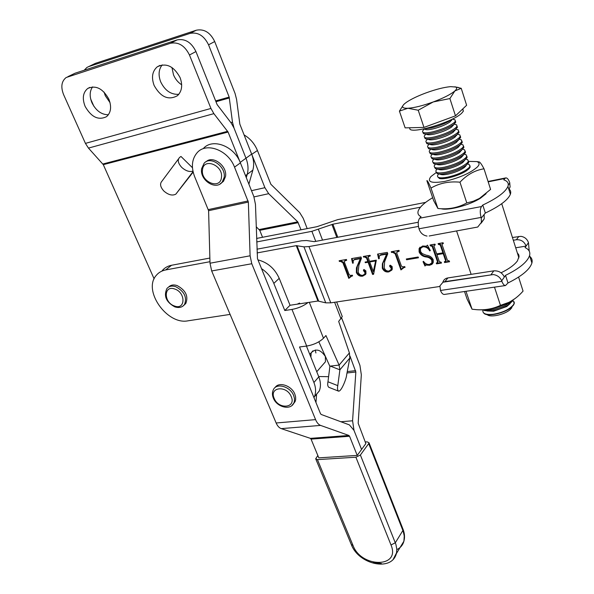 <?xml version="1.0" encoding="UTF-8"?>
<svg xmlns="http://www.w3.org/2000/svg" width="594" height="594" viewBox="0 0 594 594"><rect width="100%" height="100%" fill="white"/><g stroke="black" fill="none" stroke-linecap="round" stroke-linejoin="round"><path stroke-width="0.89" d="M85.113 106.371C91.313 117.189 98.463 120.612 106.571 116.647C110.989 112.622 111.754 106.809 108.865 99.183C102.881 88.506 95.834 84.935 87.726 88.476C82.937 92.516 82.061 98.478 85.113 106.371M92.582 86.887C89.612 91.179 89.397 96.466 91.944 102.755C95.961 110.699 101.44 114.709 108.383 114.776M154.136 85.484C160.714 97.201 168.488 100.601 177.458 95.686C181.942 91.305 182.826 85.284 180.101 77.628C173.797 66.12 166.172 62.526 157.217 66.847C152.25 71.273 151.225 77.48 154.136 85.484M162.207 64.872C158.65 69.439 158.145 75.111 160.699 81.883C164.998 90.637 171.035 94.78 178.809 94.305M240.303 162.645L228.081 132.039L213.877 113.647L210.944 108.45L189.471 55.012C184.831 45.664 178.504 41.751 170.5 43.265L66.157 77.517C61.472 81.252 60.618 86.954 63.595 94.617L85.432 143.384L88.469 148.099L103.304 164.657L154.128 278.868M193.043 171.644L175.824 194.164L193.154 172.119M192.456 167.716L180.992 156.467L179.618 157.395C177.309 159.957 178.014 163.291 181.734 167.389C185.699 170.909 189.434 172.156 192.939 171.139M67.865 76.685L75.044 73.225L68.02 76.633M245.493 175.653L247.23 174.346C248.589 169.29 248.166 163.914 245.975 158.212L234.014 128.059L231.192 123.017L217.122 104.603L195.938 51.552C191.357 42.285 185.083 38.402 177.116 39.917L75.044 73.225M190.013 33.398L196.302 30.212C204.15 28.698 210.283 32.47 214.701 41.535L235.053 93.436L236.561 99.302L239.842 124.146L251.656 154.091C253.824 159.749 254.217 165.095 252.858 170.129L247.23 174.346L246.302 177.665L247.23 174.346C248.589 169.29 248.166 163.914 245.975 158.212L234.014 128.059L232.484 122.164L229.173 97.097L208.553 44.817C204.076 35.685 197.899 31.876 190.013 33.398L88.758 66.58L86.902 67.456L84.2 70.24M175.824 194.164C172.342 195.938 168.369 194.914 163.922 191.09C160.276 187.073 159.623 183.769 161.954 181.17L178.586 158.791M206.14 161.709C212.897 154.997 227.48 166.097 225.527 176.485L223.5 181.259L221.391 183.011M330.301 366.097L339.894 369.824L337.786 385.632C337.214 388.431 337.481 390.265 338.58 391.156C341.491 391.565 346.651 377.918 346.629 374.925L349.844 357.996L339.894 369.824L339.1 365.087L325.935 335.536L323.485 338.246C319.312 342.203 313.714 344.81 306.69 346.057L299.532 346.97L313.914 382.514C315.956 387.771 316.119 392.523 314.397 396.762L313.981 397.653M306.437 346.087L318.8 376.848C320.819 382.076 320.968 386.798 319.245 391.023L314.352 396.874M323.619 363.855L325.445 361.761L325.363 356.497C320.597 349.465 315.874 348.225 311.189 352.777L310.892 357.18M315.31 349.977L315.889 352.992M318.837 341.795L329.789 366.156L339.1 365.087L349.406 352.925L338.677 321.428L342.27 316.565L341.721 315.124M329.93 366.134L327.962 381.771C327.405 384.563 327.702 386.404 328.838 387.31L338.58 391.156M261.538 268.659C267.174 272.401 271.272 277.316 273.827 283.397L284.793 310.506L291.981 309.429C298.203 308.271 303.571 305.969 308.071 302.517M257.974 259.89C267.716 262.437 274.792 268.577 279.21 278.326L290.035 305.264L297.186 304.18L299.606 303.074M318.674 376.529L328.601 376.685M439.812 286.471L330.776 302.851L325.742 302.843L317.939 301.017L290.035 305.264L284.793 310.506M349.406 352.925L349.844 357.996M337.786 385.632L327.962 381.771M317.857 455.553L315.689 458.754L317.434 459.622L355.895 457.217L360.387 455.019L395.901 544.401L396.792 549.168L396.54 552.88L393.25 559.229M357.217 455.412L349.569 436.256L311.056 439.122L318.807 457.855L357.217 455.412L365.852 443.584L358.175 423.262L361.33 374.807L359.942 365.407L341.669 318.02M396.807 549.606C400.497 547.839 402.858 545.04 403.898 541.208L404.262 536.048L403.192 531.281L368.703 443.57L360.387 455.019M368.703 443.57L369.015 442.76L367.122 441.839L365.213 441.973M340.911 421.755L352.576 420.79L354.002 430.398L361.568 449.45L354.002 430.398L349.421 424.903L321.191 414.464L320.478 413.632L257.484 258.694L255.457 204.299L253.801 196.451L240.399 162.882C234.281 146.117 212.652 137.83 203.4 148.448M349.569 436.256L348.908 435.469L320.574 425.408C318.547 424.628 316.884 422.698 315.585 419.624L251.782 263.736L250.104 255.799L248.351 202.079L234.526 167.144C228.326 150.26 206.556 141.884 197.282 152.547C191.84 158.902 190.964 166.951 194.654 176.693L208.598 210.699L210.009 263.224L211.679 270.961L276.143 422.987C277.465 425.995 279.165 427.873 281.244 428.623L310.38 438.357L311.056 439.122M517.367 253.022L518.621 254.522L519.097 256.296L517.441 260.855C514.538 264.865 509.088 268.837 501.098 272.78M256.601 238.439L316.921 226.7L337.763 219.624L425.668 202.368M422.817 246.807L420.389 248.574L420.663 251.752L422.237 253.601L426.306 255.227C429.544 255.524 431.86 257.046 433.241 259.793L433.278 262.355L431.927 264.367L429.573 265.273L425.801 265.065L424.977 266.015L423.039 261.642L423.5 261.33C425.066 263.602 427.056 264.649 429.469 264.464L431.875 262.875L431.771 260.261C430.435 258.256 428.467 257.143 425.891 256.935C422.728 256.467 420.47 254.826 419.126 252.005L419.06 248.663L422.624 246.013L426.351 246.198L427.494 245.166L430.323 250.564L429.752 250.906C428.118 248.002 425.809 246.636 422.817 246.807L421.094 247.527M404.069 267.523L400.943 269.921L395.121 253.697L392.552 252.316L391.52 252.495L391.246 251.722L398.975 250.386L399.25 251.158L396.792 252.205L396.859 253.371L401.433 266.142L402.836 266.906L404.766 266.595L405.041 267.359L404.069 267.523L404.536 266.988L402.19 268.258M365.095 262.065L367.842 261.598L366.543 258.078L364.501 256.95L363.587 257.105L363.35 256.467L370.077 255.301L370.314 255.947L368.087 256.757L369.468 261.323L376.329 260.157L373.596 274.272L372.579 274.435L368.08 262.236L365.332 262.704L365.095 262.065M351.693 276.076L348.797 278.386L342.857 262.674L340.377 261.323L339.412 261.494L339.122 260.744L346.421 259.481L346.703 260.231L344.438 261.137L344.49 262.362L349.161 274.732L350.512 275.482L352.331 275.185L352.613 275.928L351.693 276.076L352.19 275.549L350.059 276.685M418.466 226.425L308.984 246.584L303.95 246.852L296.257 245.649L257.091 252.933M361.449 258.279L358.925 265.11L358.16 271.955C359.006 274.361 360.573 275.482 362.852 275.312L364.924 273.901L364.916 272.468L363.521 270.73L363.461 269.936L364.077 269.542L365.874 270.894L365.963 273.812L362.741 276.121C359.86 276.604 357.722 275.393 356.341 272.49L356.459 267.827L360.32 258.687L354.388 259.712L353.23 260.58L353.215 263.12L352.613 263.216L351.529 258.598L360.959 256.964L361.449 258.279M387.763 253.742L384.63 261.731L384.199 267.656C385.038 270.107 386.627 271.235 388.973 271.057L391.164 269.513L391.134 268.161L389.723 266.402L389.657 265.622L390.303 265.191L392.137 266.565L392.27 269.327L388.847 271.881C385.877 272.379 383.702 271.154 382.328 268.206L382.38 263.766L386.597 254.158L380.494 255.212L379.254 256.192L379.239 258.68L378.63 258.784L377.576 254.091L387.281 252.405L387.763 253.742M406.578 259.771L406.303 258.999L418.183 257.002L418.451 257.781L406.578 259.771L406.92 258.895M436.768 263.001L437.54 261.961L432.172 246.406L430.316 245.797L430.041 245.003L434.971 244.149L435.246 244.943L433.932 245.493L433.984 246.072L436.679 253.898L442.924 252.851L440.236 244.995L438.372 244.401L438.097 243.607L443.072 242.746L443.347 243.547L442.025 244.104L442.077 244.698L447.423 260.343L449.287 260.959L449.561 261.746L444.602 262.555L444.327 261.768L445.626 261.145L445.597 260.647L443.198 253.638L436.946 254.685L439.352 261.664L441.208 262.281L441.483 263.06L436.56 263.862L436.293 263.083L436.768 263.001M256.719 241.944L311.88 231.318L332.878 224.205L420.463 207.187M162.236 270.634C164.583 267.812 167.686 266.023 171.54 265.273L165.652 269.943L209.964 261.702M418.265 222.253L314.256 241.647L306.474 240.511L301.552 240.793L256.964 249.19M209.868 258.056L171.54 265.273M230.101 314.404L188.016 320.812C167.085 325.237 142.486 290.332 156.319 275.319C158.672 272.49 161.783 270.701 165.652 269.943M349.272 277.888L348.797 278.386M349.287 277.836L343.362 262.154L342.857 262.674M343.362 262.154L340.889 260.811L340.377 261.323M340.889 260.811L339.412 261.494M346.554 259.83L345.797 260.387M346.302 259.875L344.891 260.684M364.761 274.205L365.414 273.374L365.407 271.941L364.916 272.468M365.407 271.941L364.018 270.203L363.521 270.73M364.018 270.203L363.907 269.579M365.57 274.465L362.741 276.121M363.238 275.594C360.35 276.076 358.219 274.866 356.838 271.963L356.341 272.49M356.838 271.963L357.298 266.632L356.801 267.151M357.298 266.632L360.32 258.687M360.818 258.167L354.893 259.192L354.388 259.712M354.893 259.192L353.809 259.912M352.131 258.494L353.118 262.697L352.613 263.216M366.543 258.078L367.033 257.558L368.332 261.078L367.842 261.598M367.033 257.558L364.998 256.43L364.501 256.95M364.998 256.43L363.587 257.105M370.166 255.539L369.193 256.14M369.683 255.62L368.443 256.378M373.7 273.804L372.579 274.435M373.069 273.908L368.57 261.716L368.08 262.236M368.57 261.716L365.332 262.704M373.336 271.51L376.128 260.432L370.196 261.442L369.706 261.961L373.336 271.51L375.638 260.952L369.706 261.961M376.128 260.432L375.638 260.952M390.978 269.876L391.639 268.978L391.609 267.634L391.134 268.161M391.609 267.634L390.199 265.874L389.723 266.402M390.199 265.874L390.102 265.243M391.862 270.084L388.847 271.881M389.322 271.354C386.36 271.844 384.184 270.619 382.803 267.671L382.328 268.206M382.803 267.671L382.863 263.239L383.345 262.251L382.87 262.778M383.345 262.251L386.174 256.378L387.08 253.638L386.597 254.158M387.08 253.638L380.977 254.692L380.494 255.212M380.977 254.692L379.848 255.45M379.158 258.256L378.63 258.784M379.113 258.264L378.155 253.987M401.47 269.379L400.943 269.921M401.41 269.386L395.597 253.178L395.121 253.697M395.597 253.178L393.028 251.797L392.552 252.316M393.028 251.797L391.52 252.495M399.101 250.742L398.284 251.329M398.76 250.802L397.275 251.656M418.302 257.351L407.046 259.236M432.751 263.513L429.573 265.273M430.026 264.731L426.254 264.523L425.801 265.065M426.254 264.523L425.497 265.154M425.334 265.258L423.708 261.575M431.734 263.224L432.321 262.34L432.224 259.727L431.771 260.261M432.224 259.727C430.88 257.722 428.927 256.615 426.344 256.408L425.891 256.935M426.344 256.408C423.188 255.94 420.931 254.299 419.587 251.477L419.126 252.005M419.587 251.477L419.52 248.136L420.01 247.163M423.277 246.287C426.262 246.109 428.571 247.475 430.204 250.371L429.752 250.906M437.592 262.355L437.986 261.419L437.54 261.961M437.986 261.419L432.625 245.879L432.172 246.406M432.625 245.879L431.318 245.174L430.865 245.701M431.318 245.174L430.316 245.797M430.769 245.27L430.643 244.899M435.105 244.55L434.689 245.04M435.098 244.52L434.184 245.196M440.236 244.995L440.681 244.468L443.369 252.316L442.924 252.851M440.681 244.468L439.382 243.778L438.929 244.305M439.382 243.778L438.372 244.401M438.825 243.874L438.691 243.503M442.285 243.8L443.198 243.117L442.782 243.644M449.406 261.301L445.04 262.013L444.602 262.555M445.649 261.041L446.035 260.105L445.597 260.647M446.035 260.105L443.644 253.103L443.198 253.638M443.644 253.103L437.399 254.15L436.946 254.685M441.327 262.622L437.006 263.32L436.56 263.862M293.347 403.942L295.099 401.581L295.649 399.658L295.634 396.97L294.839 394.149C291.669 385.565 278.742 381.348 275.052 387.6M168.599 287.058C170.701 284.927 173.545 284.429 177.123 285.566C185.744 290.273 188.625 296.257 185.774 303.519L184.066 305.123M251.752 154.329L257.432 150.512C254.648 143.733 250.208 138.536 244.097 134.927M301.01 229.796L297.735 221.852L268.696 193.681L264.909 187.689L251.841 154.566M307.187 228.593L303.207 218.273L299.703 212.622L270.864 184.266L257.432 150.512M352.576 420.79L355.843 372.007L349.992 356.088M262.548 237.281L259.749 230.323L256.214 226.76M315.963 402.524L316.617 394.134M104.091 92.107L105.287 95.701L110.046 102.665M171.948 67.501L173.507 74.859C175.312 79.121 178.037 82.432 181.675 84.801M252.858 170.129L248.886 184.147M196.302 30.212L95.448 63.335L88.758 66.58M88.603 66.632L95.448 63.335M93.867 106.267L90.689 99.035M491.082 274.591L493.807 270.849L447.869 277.933L444.936 281.63L443.005 282.217L493.317 274.554L444.936 281.63M512.444 237.496L520.96 236.338C524.717 236.976 527.227 239.1 528.482 242.701L529.217 251.084M528.482 242.701L526.098 246.087C524.324 241.587 521.094 239.479 516.409 239.746L513.32 240.266M443.005 282.217L439.939 285.848L440.473 290.466L501.893 281.37L501.692 280.821C500.141 277.294 497.349 275.208 493.317 274.554M444.483 294.431L444.312 294.453C442.864 294.476 441.587 293.146 440.473 290.466M515.711 247.795L526.098 246.087L525.044 247.594C528.942 249.354 530.449 252.005 529.573 255.531C527.472 261.88 519.46 268.495 505.524 275.364L507.989 282.974C521.881 276.091 529.855 269.438 531.912 263.016C532.625 260.179 531.786 257.87 529.395 256.111M493.807 270.849C498.715 270.604 502.234 272.661 504.365 277.019L505.524 275.364M501.893 281.37C502.97 284.147 504.18 285.536 505.516 285.536L507.989 282.974M442.886 282.135C443.718 279.722 445.374 278.319 447.869 277.933M429.187 235.989L477.739 227.034L429.187 235.989M432.655 197.698C424.45 202.606 419.631 207.031 418.198 210.981C417.419 213.484 418.362 215.399 421.035 216.721L419.661 218.213L481.519 206.556L482.774 205.049C497.126 198.248 505.509 192.04 507.929 186.427C508.991 183.323 507.603 181.125 503.779 179.841L504.915 178.482L488.171 181.838M477.739 227.034L481.385 222.371L481.259 218.043L485.357 213.031L482.774 205.049M485.357 213.031C499.658 206.222 508.004 199.97 510.387 194.268C511.182 191.936 510.602 190.087 508.65 188.721M504.915 178.482L505.873 177.896C507.261 177.881 508.523 179.41 509.667 182.484L510.112 186.917L508.887 189.479M481.259 218.043L481.081 217.426L419.015 228.772C417.782 224.064 417.998 220.545 419.661 218.213M481.519 206.556C480.019 208.925 479.87 212.548 481.081 217.426M427.041 236.063C423.225 235.395 420.611 233.167 419.201 229.373L419.015 228.772M484.11 214.553L484.229 218.859L481.133 223.203M479.722 309.823C488.535 310.172 497.972 307.915 508.033 303.051L515.325 298.366M518.584 277.094L523.062 291.097C518.814 295.998 514.033 299.77 508.716 302.428L500.46 305.353C493.235 308.813 485.343 310.261 476.782 309.697L472.059 309.214L467.062 299.027L464.508 291.513M465.986 291.298L472.059 309.214M494.475 287.147L500.46 305.353M465.132 166.483L465.57 166.491M468.733 161.397L476.663 161.575C479.529 162.444 479.841 164.174 477.598 166.766C470.775 172.891 459.867 177.762 444.876 181.378C431.341 183.62 426.7 182.002 430.947 176.537L436.196 172.572M484.013 168.807L490.592 189.397L479.44 198.448L473.24 201.247L466.795 202.933C457.981 207.789 448.351 209.637 437.904 208.472L433.635 200.586L426.871 180.68C427.205 180.116 428.571 182.581 430.992 188.075C439.463 183.13 449.131 181.163 459.971 182.187C467.077 174.643 475.096 170.188 484.013 168.807C481.942 164.887 480.39 162.6 479.358 161.954L478.578 161.843M486.092 193.711L480.509 198.166C469.802 205.078 448.849 210.736 441.439 208.806M470.069 165.793L469.342 168.496L466.349 170.886C459.281 175.624 443.948 179.923 439.411 178.475L437.726 176.886M466.795 202.933L459.971 182.187M437.904 208.472L430.992 188.075M482.981 312.006L484.155 313.55C488.335 316.973 505.539 312.941 511.761 307.001L513.572 304.974L514.293 303.363L514.189 301.886M483.056 309.912L482.863 310.558C482.677 313.751 486.174 314.991 493.354 314.271C502.828 312.593 509.541 309.4 513.483 304.7L514.204 303.096L512.874 300.23M486.427 314.464L487.474 314.887C490.963 317.723 505.138 314.397 510.276 309.489L511.88 307.647M486.88 310.966L493.666 311.211L506.779 306.504L510.12 303.586M483.019 309.89L484.771 310.617L492.188 310.781C498.091 309.89 503.393 307.982 508.085 305.071L512.355 301.203L512.949 300.044M485.172 309.764L491.854 309.756C500.504 308.264 507.016 305.346 511.389 301.002M438.595 174.035L437.563 175.505C437.058 177.933 440.466 178.475 447.794 177.123C457.529 174.785 464.619 171.621 469.06 167.634L469.936 166.342L469.163 164.471L467.589 164.041M438.996 174.005L440.384 174.332C441.81 174.948 444.416 174.881 448.188 174.116C454.707 172.616 460.075 170.433 464.285 167.567L466.602 164.917M436.196 172.097L437.095 173.559C438.803 174.302 441.943 174.213 446.517 173.285C454.417 171.458 460.922 168.815 466.023 165.355L468.703 162.518L468.451 161.011M436.961 169.164L435.929 170.619C435.409 173.025 438.818 173.537 446.146 172.163C455.895 169.795 462.993 166.632 467.456 162.674L468.339 161.397L467.612 159.571L465.911 159.125M437.273 169.06L438.699 169.394C440.109 170.018 442.723 169.936 446.54 169.156C453.118 167.619 458.516 165.422 462.733 162.556L465.005 159.92M434.548 167.181L435.395 168.607C437.087 169.357 440.243 169.253 444.861 168.31C452.836 166.446 459.377 163.781 464.486 160.313L467.092 157.559L466.847 156.066M435.328 164.278L434.281 165.719C433.754 168.095 437.154 168.577 444.49 167.181C454.247 164.79 461.367 161.635 465.845 157.7L466.728 156.437L466.06 154.655L464.226 154.195M435.558 164.093L437.013 164.441C438.402 165.065 441.03 164.976 444.891 164.182C451.522 162.615 456.949 160.395 461.174 157.529L463.402 154.908M432.907 162.251L433.694 163.647C435.365 164.397 438.528 164.286 443.206 163.313C451.247 161.412 457.826 158.724 462.934 155.257L465.488 152.584L465.236 151.106M433.687 159.378L432.632 160.803C432.09 163.15 435.491 163.61 442.827 162.184C452.598 159.771 459.726 156.608 464.226 152.71L465.117 151.455L464.493 149.725L462.622 149.265M433.828 159.118L435.328 159.474C436.694 160.098 439.33 160.001 443.235 159.185C449.925 157.588 455.383 155.353 459.608 152.48L461.79 149.881M431.251 157.306L431.994 158.672C433.635 159.422 436.813 159.303 441.542 158.308C449.651 156.363 456.266 153.66 461.382 150.185L463.869 147.594L463.617 146.124M432.038 154.455L430.977 155.873C430.427 158.182 433.82 158.62 441.164 157.172C450.943 154.73 458.085 151.574 462.6 147.698L463.498 146.458L462.926 144.78L461.078 144.32M432.098 154.121L433.627 154.492C434.979 155.116 437.622 155.012 441.572 154.173C448.322 152.539 453.809 150.289 458.033 147.423L460.172 144.839M429.596 152.346L430.286 153.675C431.897 154.433 435.098 154.299 439.872 153.282C448.054 151.299 454.7 148.574 459.823 145.099L462.243 142.582L461.991 141.127M430.383 149.525L429.321 150.928C428.757 153.207 432.142 153.616 439.493 152.138C449.279 149.673 456.437 146.518 460.974 142.671L461.88 141.446L461.352 139.82L459.526 139.36M430.368 149.109L431.935 149.495C433.256 150.119 435.914 150.007 439.902 149.146C446.71 147.483 452.227 145.218 456.459 142.345L458.553 139.776M427.932 147.371L428.571 148.671C430.16 149.421 433.368 149.28 438.194 148.24C446.443 146.213 453.133 143.466 458.256 139.998L460.617 137.556L460.357 136.115M428.727 144.572L427.658 145.961C427.079 148.21 430.464 148.589 437.815 147.097C447.609 144.602 454.789 141.454 459.34 137.63L460.253 136.412L459.771 134.838L457.967 134.378M428.623 144.082L430.227 144.476C431.534 145.107 434.199 144.981 438.231 144.104C445.092 142.404 450.638 140.125 454.87 137.251L456.92 134.704M426.269 142.374L426.856 143.644C428.415 144.401 431.638 144.245 436.516 143.176C444.832 141.112 451.559 138.35 456.682 134.883L458.991 132.514L458.724 131.088M427.064 139.605L425.987 140.978C425.393 143.199 428.779 143.555 436.13 142.033C445.938 139.516 453.125 136.36 457.699 132.573L458.62 131.371L458.182 129.834L456.4 129.381M426.878 139.041L428.519 139.449C429.804 140.073 432.477 139.939 436.553 139.041C443.473 137.311 449.049 135.009 453.281 132.143L455.279 129.618M424.591 137.363L425.133 138.602C426.67 139.36 429.9 139.196 434.83 138.105C443.221 135.996 449.977 133.212 455.108 129.752L457.35 127.45L457.083 126.047M425.393 134.623L424.309 135.981C423.708 138.172 427.086 138.499 434.444 136.947C444.26 134.407 451.462 131.259 456.051 127.495L456.979 126.307L456.586 124.822L454.833 124.369M425.133 133.977L426.811 134.4C428.066 135.031 430.754 134.883 434.867 133.962C441.847 132.195 447.453 129.886 451.685 127.019L453.63 124.517M422.921 132.336L423.411 133.546C424.91 134.303 428.155 134.125 433.137 133.011C441.594 130.866 448.388 128.059 453.519 124.599L455.709 122.379L455.435 120.983M423.722 129.626L422.624 130.97C422.007 133.13 425.386 133.427 432.751 131.853C442.575 129.284 449.792 126.136 454.403 122.401L455.338 121.228L454.982 119.788L453.252 119.342M423.76 129.002L425.096 129.336C426.329 129.967 429.017 129.811 433.175 128.868C440.213 127.064 445.849 124.74 450.089 121.881L451.975 119.401M424.071 128.935L431.437 127.896C439.968 125.713 446.799 122.891 451.93 119.439L452.487 119.008M462.815 108.873L463.357 111.167L461.909 112.964C452.687 122.735 406.586 135.67 409.905 127.747M461.226 88.313L466.624 105.257L455.479 115.845L423.975 127.413L405.13 127.866L399.413 111.108L407.892 108.264L418.228 110.224L433.241 101.953C422.802 105.71 414.352 107.818 407.892 108.264C402.093 108.405 401.054 106.838 404.774 103.564L406.712 102.116C411.308 99.057 417.701 95.998 425.891 92.946C435.766 89.36 444.008 87.259 450.616 86.642L455.643 87.028C457.209 87.726 456.942 89.033 454.848 90.949C450.779 94.387 443.577 98.055 433.241 101.953L449.896 98.559L454.848 90.949L461.226 88.313L454.885 86.791M403.46 104.819L399.413 111.108M455.479 115.845L449.896 98.559M423.975 127.413L418.228 110.224M451.603 120.478L451.113 120.515M453.311 125.49L452.821 125.527M455.004 130.494L454.521 130.517M456.682 135.477L456.214 135.499M458.353 140.444L457.907 140.459M460.016 145.396L459.585 145.404M461.664 150.334L461.263 150.341M463.305 155.249L461.174 157.529M228.081 132.039L103.304 164.657M210.944 108.45L85.432 143.384M177.116 39.917L170.5 43.265M195.938 51.552L189.471 55.012M213.877 113.647L88.469 148.099M227.673 131.311L102.881 164.003M240.206 162.4L251.656 154.091M202.487 169.877C200.534 181.972 220.226 190.013 221.443 177.539C223.544 165.288 203.482 157.262 202.487 169.877M201.596 168.718L204.106 163.283C210.424 155.472 226.18 166.617 224.138 177.495L222.111 182.276L219.862 184.118M318.8 376.848L313.914 382.514M341.008 318.852L334.615 302.279M323.485 338.246L309.311 302.331M306.69 346.057L291.981 309.429M279.21 278.326L273.827 283.397M381.511 563.58L373.195 562.266M402.932 529.009L402.895 530.479L395.322 542.775L391.008 544.973L355.895 457.217M317.434 459.622L353.029 545.492C361.308 568.072 400.943 568.154 391.008 544.973M353.029 545.492L351.254 544.431L315.889 459.244M248.114 200.943L208.36 209.6M240.399 162.882L234.526 167.144M315.585 419.624L276.143 422.987M251.782 263.736L211.679 270.961M248.351 202.079L208.598 210.699M250.104 255.799L210.009 263.224M320.574 425.408L281.244 428.623M348.908 435.469L310.38 438.357M456.638 231.103L471.139 274.346M308.984 246.584L330.776 302.851M311.88 231.318L315.741 241.364M296.257 245.649L317.939 301.017M296.963 245.612L318.644 301.017M303.95 246.852L325.742 302.843M318.451 229.44L322.527 240.102M331.927 224.473L336.813 237.437M332.878 224.205L337.786 237.258M291.246 396.651C286.813 385.023 268.889 386.961 274.168 398.351C278.512 409.778 296.384 408.145 291.246 396.651M273.299 397.987C272.126 394.988 272.134 392.263 273.337 389.805C276.269 382.514 290.28 386.39 293.644 395.515L294.438 398.344L294.453 401.032L293.911 402.962L291.899 405.531M174.465 305.999C185.521 310.387 185.974 292.567 174.755 289.026C163.602 284.778 163.439 302.539 174.465 305.999M174.77 306.846C166.142 302.086 163.521 295.99 166.921 288.543C169 286.115 171.948 285.491 175.757 286.687C184.392 291.409 187.288 297.408 184.437 304.677L182.714 306.281M251.5 190.681L264.909 187.689M259.749 230.323L298.24 222.661M347.26 371.584L355.643 370.656M347 372.98L355.843 372.007M259.236 229.536L297.735 221.852M253.98 196.911L268.696 193.681M229.173 97.097L215.652 100.913M229.395 97.943L215.971 101.723M232.484 122.164L230.866 122.594M214.701 41.535L208.553 44.817M516.409 239.746L518.837 236.412M504.365 277.019L501.692 280.821M508.278 184.964L509.852 183.034M160.038 65.362L157.217 66.847M89.791 87.422L87.726 88.476M201.552 169.082C199.903 180.249 215.629 190.526 222.111 182.276L223.5 181.259M314.397 396.762L319.245 391.023M342.27 316.565L336.649 301.967M369.015 442.76L403.163 529.596C404.67 533.679 404.915 537.548 403.898 541.208L396.384 553.586C391.632 571.977 358.969 564.411 351.477 544.973M501.73 203.705L518.911 257.885M364.924 273.901L365.414 273.374M356.459 267.827L356.957 267.307M358.613 263.394L359.11 262.875M391.164 269.513L391.639 268.978M382.38 263.766L382.863 263.239M385.692 256.905L386.174 256.378M431.875 262.875L432.321 262.34M419.06 248.663L419.52 248.136M445.626 261.145L446.072 260.603M437.578 262.466L438.023 261.924M313.001 350.772L309.764 354.366M295.099 401.581L293.911 402.962C290.622 410.714 276.908 407.246 273.396 398.218M325.445 361.761L316.751 371.74M174.866 306.883C178.98 308.145 182.172 307.41 184.437 304.677L185.774 303.519M529.573 255.531L531.912 263.016M505.516 285.536L444.312 294.453M510.387 194.268L507.929 186.427M505.717 177.925L488.06 181.474M484.229 218.859L481.385 222.371M508.033 303.051L508.716 302.428M480.509 198.166L481.415 197.245M476.663 161.575L479.358 161.954M510.276 309.489L511.761 307.001M463.357 111.167L462.674 109.014M455.643 87.028L458.457 87.496M452.361 119.112L454.982 119.788M450.089 121.881L451.93 119.439M455.709 122.379L455.338 121.228M454.076 124.176L456.586 124.822M451.685 127.019L453.519 124.599M457.35 127.45L456.979 126.307M455.784 129.225L458.182 129.834M453.281 132.143L455.108 129.752M458.991 132.514L458.62 131.371M457.484 134.259L459.771 134.838M454.87 137.251L456.682 134.883M460.617 137.556L460.253 136.412M459.177 139.271L461.352 139.82M456.459 142.345L458.256 139.998M462.243 142.582L461.88 141.446M460.862 144.268L462.926 144.78M458.033 147.423L459.823 145.099M463.869 147.594L463.498 146.458M462.548 149.243L464.493 149.725M459.608 152.48L461.382 150.185M465.488 152.584L465.117 151.455M464.218 154.202L466.06 154.655M467.092 157.559L466.728 156.437M465.889 159.147L467.612 159.571M462.733 162.556L464.486 160.313M468.703 162.518L468.339 161.397M464.285 167.567L466.023 165.355M470.218 167.204L469.936 166.342M506.779 306.504L508.085 305.071"/></g></svg>
